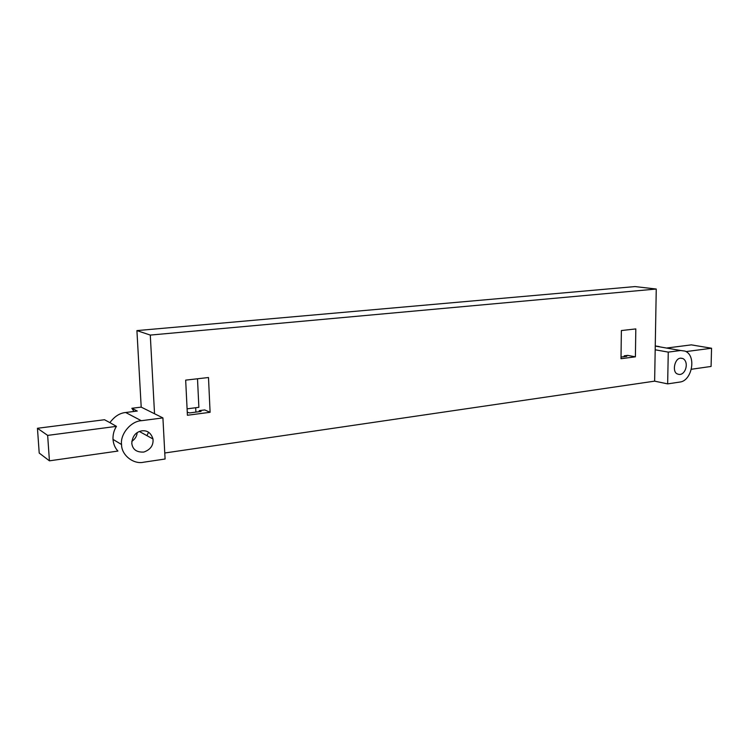 <?xml version="1.0" encoding="UTF-8"?>
<svg xmlns="http://www.w3.org/2000/svg" width="749" height="749" viewBox="0 0 749 749"><rect width="100%" height="100%" fill="white"/><g stroke="black" fill="none" stroke-linecap="round" stroke-linejoin="round"><path stroke-width="1.12" d="M141.889 430.834C135.7 432.014 132.339 436.199 131.796 443.399C132.639 449.559 136.655 452.443 143.845 452.05C150.549 449.643 153.592 445.29 152.993 438.989C151.064 432.95 147.366 430.235 141.889 430.834M131.796 441.367C135.138 439.073 136.927 436.152 137.179 432.604M635.395 356.824L621.005 358.705L621.37 330.552L635.817 328.914L635.395 356.824L627.699 355.372L624.226 355.822L626.829 356.318L621.033 357.067M185.668 380.127L208.494 377.524L210.095 412.296L187.409 415.264L185.668 380.127M187.25 412.175L189.525 412.933L201.078 411.435L199.271 410.63L204.73 409.928L210.095 412.296M199.318 411.66L199.271 410.63M197.502 378.779L198.869 407.334L187.091 408.832M195.901 412.109L195.686 407.737M624.207 356.655L624.226 355.822M141.205 407.128L154.537 413.748L150.287 335.084L136.917 330.599L141.205 407.128L131.843 408.28L137.264 411.042L125.682 412.502L141.318 420.713C130.925 421.163 120.018 434.251 121.563 444.541C121.366 455.055 133.509 464.623 143.649 462.217L165.089 459.015L162.917 417.905L141.318 420.713M162.917 417.905L154.537 413.748M148.574 432.22L146.926 435.646M134.005 411.454L131.843 408.28M136.917 330.599L635.002 286.577L656.255 289.03L150.287 335.084M680.495 358.181L682.835 358.509C689.838 362.142 685.073 377.084 677.676 374.041C671.825 372.59 674.437 358.359 680.495 358.181M667.649 383.881L668.267 352.114L680.663 350.504L685.063 351.103C696.898 355.709 691.889 380.764 679.989 382.037L667.649 383.881L654.635 381.147L656.255 289.03M668.267 352.114L655.188 349.792M686.028 351.59L711.55 348.238L711.082 366.448L691.355 369.266M667.059 347.976L691.355 344.868L711.55 348.238M659.335 346.59L655.759 346.01M164.771 452.995L654.635 381.147M37.45 428.278L47.655 435.394L49.425 460.832L39.21 453.061L37.45 428.278L104.495 419.73L109.888 422.633C114.55 416.397 119.812 413.027 125.682 412.502M49.425 460.832L117.921 451.067C115.074 448.024 113.436 444.138 113.005 439.401C112.818 434.551 113.97 430.207 116.451 426.359L47.655 435.394M116.451 426.359L109.888 422.633M655.253 346.085L680.663 350.504M152.993 438.989L139.37 431.48M680.85 358.153L682.835 358.509M113.005 439.382L121.563 444.541"/></g></svg>
